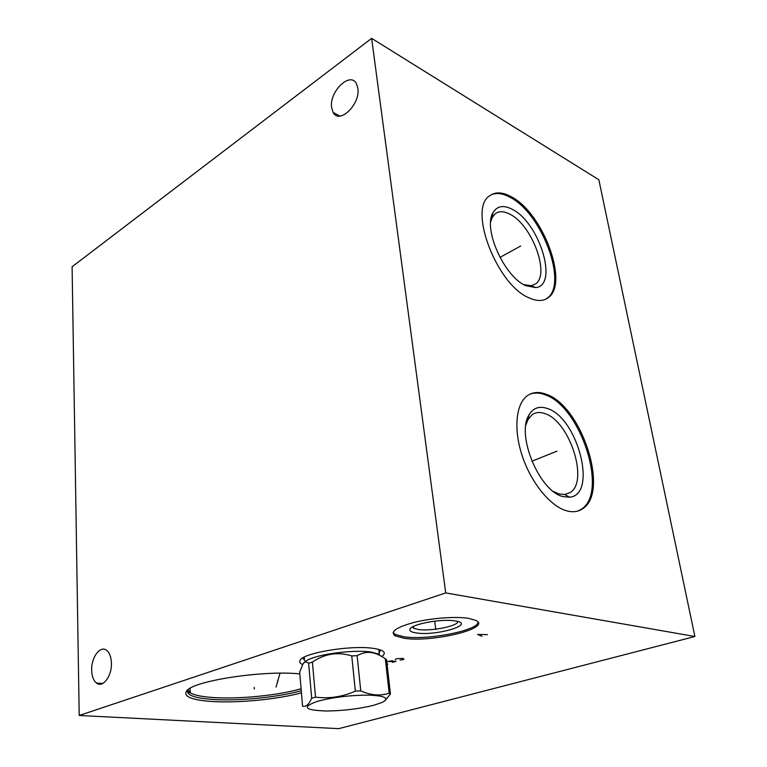 <?xml version="1.0" encoding="UTF-8"?>
<svg xmlns="http://www.w3.org/2000/svg" width="767" height="767" viewBox="0 0 767 767"><rect width="100%" height="100%" fill="white"/><g stroke="black" fill="none" stroke-linecap="round" stroke-linejoin="round"><path stroke-width="1.15" d="M79.202 715.486L445.713 592.92L694.902 636.505L338.736 728.65L79.202 715.486L72.098 266.763L371.631 38.35L598.845 179.746L694.902 636.505M404.305 638.307L395.264 635.91C389.722 631.826 396.079 627.301 414.343 622.334C431.773 618.049 455.723 616.284 468.455 618.317L476.01 620.465C492.155 628.259 432.214 642.688 404.305 638.307M302.562 664.529C299.859 663.321 299.072 661.863 300.194 660.166C303.54 652.947 349.934 645.143 372.302 648.22L372.446 648.24C383.922 649.86 387.047 652.621 381.803 656.523M301.441 692.822C277.721 699.389 237.492 703.262 211.385 701.45C191.779 700.003 183.457 696.618 186.41 691.297C191.625 681.106 262.755 669.984 299.83 673.896M445.713 592.92L371.631 38.35M331.622 107.524L333.127 112.404C339.167 124.839 360.586 104.35 357.882 88.272L356.492 83.766C350.279 70.995 329.014 91.695 331.622 107.524M91.676 670.281C91.896 676.312 93.488 680.559 96.441 683.014C102.701 688.411 112.068 675.995 111.416 662.928C111.157 657.06 109.614 652.909 106.795 650.483C100.458 644.865 91.1 657.261 91.676 670.281M529.115 297.884C496.978 285.199 467.765 208.873 489.624 195.806C495.281 191.664 502.481 191.971 511.225 196.735C543.055 212.785 569.402 283.867 548.108 297.759C543.218 301.354 536.89 301.402 529.115 297.884M566.794 510.86C550.716 506.565 531.531 483.402 522.471 456.595C513.334 429.788 515.76 404.075 527.255 395.791C532.586 392.014 538.885 391.506 546.171 394.248C581.511 405.609 609.813 491.829 582.738 508.665C578.289 511.771 572.978 512.509 566.794 510.86M490.65 221.989L492.174 217.56L495.242 213.725C499.077 210.915 503.957 211.078 509.902 214.204C531.953 224.884 550.351 274.394 535.539 283.905L531.339 285.688L535.826 287.596C558.731 285.334 539.393 222.497 512.289 209.324C503.392 204.712 496.93 205.901 492.903 212.881C482.894 228.988 504.494 276.897 525.769 285.679L535.826 287.596M523.784 284.643L531.339 285.688M545.529 299.283L547.024 298.305C568.337 284.404 542.02 213.37 510.18 197.349C502.519 193.159 495.981 192.421 490.544 195.134M379.176 652.765L380.633 649.975M304.672 660.406L302.725 657.981M412.397 626.984L413.566 628.192L418.197 629.467C430.805 631.538 458.522 626.025 457.841 621.481M416.423 632.967C411.189 632.2 409.079 630.857 410.096 628.921C412.119 624.261 439.098 619.007 453.048 620.647L455.023 620.896C477.045 623.974 436.768 636.226 416.423 632.967M395.264 635.91L395.091 634.395L404.123 636.811C427.344 640.378 477.448 630.752 478.09 622.286M395.091 634.395L393.087 632.554M525.894 424.937L527.993 419.568L532.097 414.755C535.682 412.224 539.939 411.831 544.858 413.595C569.373 420.92 589.094 480.995 570.293 492.452L564.857 494.514L558.942 493.929L553.391 491.446M562.988 496.556L569.44 497.179C597.915 495.377 577.877 417.747 547.456 408.533C539.412 405.714 533.266 407.862 529.009 414.966C515.903 434.659 539.517 491.647 562.988 496.556M578.165 510.937L581.539 509.087C608.653 492.261 580.379 406.088 545.021 394.756C539.431 392.637 534.359 392.464 529.796 394.238M378.802 649.4L379.329 654.146L370.231 651.883C355.821 650.042 328.314 652.794 314.048 657.501C308.526 659.284 305.132 661.058 303.876 662.832L303.742 662.985M370.231 651.883L370.921 652.525C375.293 653.014 380.096 655.104 385.322 658.805L386.587 659.754L390.432 694.02L389.176 693.205C380.327 696.148 370.854 695.372 360.758 690.866L355.342 691.144C342.322 696.896 329.053 698.89 315.515 697.126L311.69 698.229C308.871 704.605 305.832 707.232 302.562 706.11L303.262 706.484M311.69 698.229L308.612 663.273L312.399 662.074L315.515 697.126M370.921 652.525C366.521 651.969 361.919 653.014 357.125 655.68L351.756 655.91C337.94 651.595 324.815 653.657 312.399 662.074M385.322 658.805L389.176 693.205M357.125 655.68L360.758 690.866M384.794 700.885L390.432 694.02M317.864 701.201C301.373 706.982 304.231 710.252 326.416 710.999C343.501 710.788 359.359 708.861 373.98 705.218L382.187 702.399C389.694 698.315 385.427 695.899 369.397 695.132C350.989 695.094 333.808 697.117 317.864 701.201M308.612 663.273C306.426 661.451 304.566 661.633 303.032 663.81L299.676 672.093L302.562 706.11M351.756 655.91L355.342 691.144M519.345 246.753L520.668 246.034L519.345 246.753M518.933 246.984L499.94 257.396M555.557 451.715L557.005 451.13L555.557 451.715M555.107 451.897L531.867 461.245M435.781 629.477L435.531 627.598L435.781 629.477M435.455 627.013L434.707 621.174M487.438 634.654L477.659 634.453L482.031 636.255M254.337 689.015L254.222 687.366L254.337 689.015M277.875 681.758L277.74 680.08M276.034 687.079L280.032 673.196M400.019 660.09L403.615 659.505L403.768 658.738L402.464 658.383L396.443 658.709L395.235 659.562M392.359 662.362L396.175 661.231L387.44 661.633L392.474 660.627M387.076 664.174L387.853 664.184L387.057 663.934M187.944 689.792L190.331 692.841C194.358 695.18 201.817 696.733 212.718 697.5C238.46 699.37 278.526 695.391 301.095 688.747M301.258 690.703C278.325 697.308 238.211 701.259 212.354 699.418C194.022 698.056 185.815 694.902 187.733 689.964M492.529 215.297L491.743 215.757M492.174 217.56L492.903 212.881M548.108 297.759L547.024 298.305M187.79 689.926C187.484 691.661 188.327 692.639 190.331 692.841L190.111 688.344M187.119 690.511L186.41 691.297M304.489 660.301L304.221 657.146M300.846 659.409L300.194 660.166M413.566 628.192L413.355 626.476M410.613 628.288L410.096 628.921M570.293 492.452L564.694 494.533M564.857 494.514L569.44 497.179M527.993 419.568L529.009 414.966M582.738 508.665L581.539 509.087M339.839 116.057L333.127 112.404M102.73 683.474L96.441 683.014"/></g></svg>
